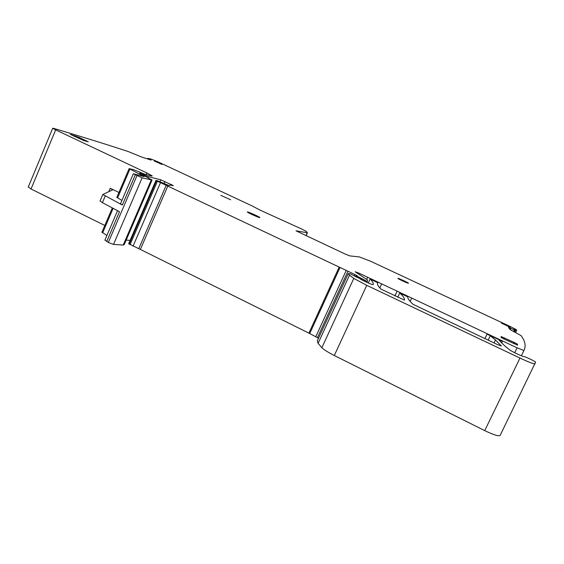<?xml version="1.0" encoding="UTF-8"?>
<svg xmlns="http://www.w3.org/2000/svg" width="564" height="564" viewBox="0 0 564 564"><rect width="100%" height="100%" fill="white"/><g stroke="black" fill="none" stroke-linecap="round" stroke-linejoin="round"><path stroke-width="0.85" d="M366.269 282.092L366.678 281.21L367.432 281.161L367.298 279.822L355.193 271.763L358.972 273.152L517.089 347.84L523.956 350.477C526.17 346.134 525.211 341.185 521.08 335.622L510.152 329.595L508.481 327.367L509.334 327.642L508.714 327.684M356.518 276.783L365.134 281.563C369.808 283.72 372.501 284.742 373.206 284.63C373.622 283.325 372.6 281.457 370.139 279.011L377.774 282.747C376.794 283.84 377.852 285.955 380.94 289.099L404.473 300.104C404.776 298.476 403.197 296.114 399.742 292.998L407.864 296.967C407.511 298.37 409.252 300.823 413.102 304.341L497.575 344.611L501.297 345.986L495.488 339.944L490.264 335.777L487.113 334.085L502.411 341.312L498.928 340.007L504.66 345.838L509.75 349.927C511.633 351.492 522.997 356.808 523.998 356.596C524.844 356.427 534.376 360.932 535.617 362.088L500.12 435.45C498.661 436.458 493.521 434.844 484.716 430.621L334.297 355.51C328.375 352.507 324.222 349.92 321.854 347.734L318.11 343.335L317.313 340.832L348.277 273.519L350.589 273.921L356.413 277.023M318.519 338.21L309.721 333.55L340.022 267.477L157.441 181.206L155.953 180.409L157.434 180.734L169.122 185.584L169.82 185.119L173.254 185.641M339.197 267.075L308.91 333.127L309.721 333.55M308.91 333.127L140.365 249.436L167.846 185.972M166.225 185.225L138.758 248.682L140.365 249.436M138.758 248.682L128.67 243.676M130.087 240.391L126.167 240.081M151.956 180.233L124.256 244.529L123.234 245.051L113.519 244.416L108.309 242.485L104.974 239.996M106.892 235.519L101.957 232.171M104.812 225.48L31.034 188.989L28.285 186.973M510.152 329.087L510.589 328.537L509.214 327.903M510.589 328.537L509.433 328.128L510.857 330.025M253.292 206.565L260.505 210.33M150.221 159.161L149.953 158.738L152.625 159.64L158.667 162.178L253.532 206.586M150.299 158.977L147.726 158.343L147.458 158.977M147.592 159.02L147.726 158.343M147.853 158.413L151.039 160.155M146.231 174.586L146.922 172.986L55.66 129.875L52.713 128.268L53.432 128.317C79.989 136.143 104.876 143.869 128.098 151.497L142.043 157.194L151.089 160.035M146.922 172.986L152.224 175.876L151.42 175.94L145.018 174.276L133.597 169.693L129.128 168.608L116.861 197.294M173.282 185.57L160.825 179.824L148.614 176.701L139.576 173.127L152.054 180.008L142.107 177.85L133.344 173.754L144.165 176.673L129.128 168.608M366.678 281.21L356.096 275.676L357.125 275.683L354.996 274.562L340.022 267.477M510.413 328.459L509.334 327.642M510.54 328.199L514.326 329.862L513.621 331.322M513.931 331.477L514.326 329.862M514.657 329.975L513.994 329.136L515.764 329.884L514.791 331.893M260.512 210.309L302.149 229.245L306.463 231.515L307.274 232.77L296.008 230.81L344.766 253.856L349.765 255.887L359.374 256.937L370.738 261.308L510.864 326.81L516.046 329.524L516.737 330.257L515.764 329.884M501.333 323.045L510.23 327.324L501.333 323.045M501.128 336.553L501.043 337.406L504.223 339.126L517.533 345.119L517.435 344.174L514.234 342.454L501.128 336.553M83.627 140.499L88.315 141.839L79.179 137.426L70.345 134.38L83.627 140.499M161.953 164.448L154.296 161.008L161.953 164.448M397.902 278.334C398.445 278.158 407.694 282.388 408.442 283.156L408.477 283.29C408.019 283.516 398.635 279.222 397.923 278.468L397.902 278.334M220.841 195.356L230.662 199.79L220.841 195.356M247.596 211.958C249.344 212.268 259.278 216.759 259.884 217.514L259.651 217.626C258.009 217.366 247.892 212.797 247.328 212.057L247.596 211.958M516.73 330.271L515.729 332.344M523.935 350.519L521.383 355.771M535.088 363.851C533.96 364.161 528.926 362.236 519.987 358.077L484.716 430.621M348.277 273.519L349.497 275.126L353.804 278.412L366.776 285.342L519.987 358.077M118.926 192.465L110.22 188.263L112.673 189.842L102.824 194.488L122.346 205.035L120.548 203.632M105.207 196.046L102.394 202.652L119.49 211.704L106.681 241.582M121.93 200.396L116.818 197.4M102.394 202.652L100.061 200.854M306.104 235.731L307.436 232.791M307.274 232.77L305.963 235.667M514.001 331.505L514.967 329.517M517.089 347.84L514.706 352.733M381.546 284.207L379.826 287.922M396.978 291.496L394.899 295.945M411.565 298.391L410.148 301.416M487.113 334.085L484.934 338.619M502.411 341.312L501.586 343.025M358.598 273.97L358.972 273.152M367.502 277.573L366.699 279.314M366.776 285.342L334.297 355.51M353.804 278.412L321.854 347.734M370.139 279.011L368.299 282.994L370.125 278.997M367.432 281.161L366.875 282.367M365.084 280.59L364.725 281.365M363.731 280.9L364.09 280.118M362.687 279.335L362.285 280.209M361.933 280.04L362.448 278.94M361.2 278.228L360.657 279.413M356.85 277.326L357.301 276.346M356.074 275.655L355.785 276.282M354.996 274.562L354.488 275.669M317.384 337.702L347.882 271.369M346.176 270.558L315.706 336.863M133.069 246.137L160.493 182.651M157.441 181.206L130.058 244.649M129.177 244.149L156.531 180.748M171.449 184.569L171.125 185.316M163.997 183.653L164.928 181.488M160.825 179.824L159.979 181.791M148.17 177.73L148.614 176.701M146.527 175.862L146.175 176.68M143.136 175.08L143.432 174.41M141.176 173.543L140.979 174.001M140.866 173.508L140.711 173.874M151.201 180.106L123.234 245.051M113.519 244.416L142.107 177.85M136.932 175.721L108.309 242.485M122.346 205.035L135.268 174.882M102.627 232.904L113.131 208.335M31.034 188.989L55.66 129.875M110.22 188.263L108.803 191.598M490.264 335.777L488.163 340.148M377.774 282.747L377.457 283.431M399.742 292.998L397.733 297.284L399.742 292.998M129.91 169.094L117.58 197.936M503.892 338.964L504.435 337.836M513.684 343.589L514.234 342.454M517.132 345.062L517.512 344.273M74.836 136.608L75.181 135.783M78.756 138.455L79.179 137.426M86.666 141.416L86.828 141.035M349.497 275.126L318.11 343.335M362.715 279.363L362.314 280.23M362.419 278.905L361.898 280.026M356.096 275.676L355.813 276.297M155.953 180.409L128.634 243.747M117.531 210.668L104.869 240.236M112.328 207.912L101.894 232.312M52.713 128.268L28.214 187.149M495.488 339.944L494.043 342.94M133.344 173.754L120.47 203.808M517.019 345.027L517.435 344.174M102.824 194.488L100.025 201.059"/></g></svg>
